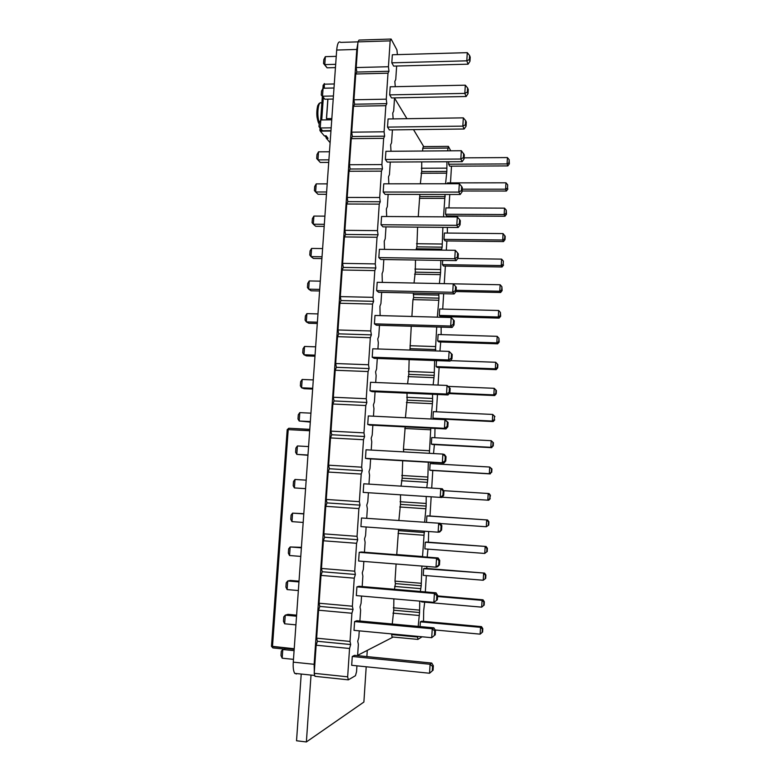 <?xml version="1.0" encoding="UTF-8"?>
<svg xmlns="http://www.w3.org/2000/svg" width="781" height="781" viewBox="0 0 781 781"><rect width="100%" height="100%" fill="white"/><g stroke="black" fill="none" stroke-linecap="round" stroke-linejoin="round"><path stroke-width="1.17" d="M366.201 666.769L363.887 702.051L306.377 741.95L296.536 740.769L301.222 674.042M367.275 650.378L366.875 656.577M306.377 741.95L311.023 675.077M271.554 646.258L294.232 648.757L273.008 646.639M287.281 429.657L288.218 429.618L272.481 646.58M271.544 646.404L272.872 647.918L284.011 649.04M287.281 429.609L288.794 428.252L309.793 429.345M309.686 430.751L288.218 429.618M288.472 429.638L309.706 430.585M327.835 99.158L326.438 118.663L331.827 118.575M324.281 88.204L324.34 83.557L324.008 88.214M324.3 135.855L326.146 135.835L324.3 135.855L320.308 131.159L330.949 131.023M326.126 136.128L328.02 138.364L327.063 138.374L325.042 136.138M324.564 84.182L334.288 83.967M326.146 135.835L328.02 138.364M330.051 142.611L326.194 138.081M327.932 99.158L326.536 118.653M323.188 85.685L324.34 83.557M319.995 130.183L321.176 131.452M321.079 129.099L320.932 131.159M321.323 129.382L321.196 131.14M397.402 54.621L396.924 49.916L391.125 39.05L359.035 40.065L357.971 41.881L356.195 67.556L356.819 72.057L355.755 73.99L353.959 99.783L354.594 104.215L353.51 106.255L351.714 132.174L352.348 136.529L351.265 138.676L349.458 164.732L350.103 169.008L349.009 171.264L347.194 197.447L347.838 201.644L346.735 204.017L344.909 230.327L345.573 234.446L344.46 236.926L342.625 263.373L343.289 267.414L342.166 270.011L340.321 296.595L340.994 300.548L339.862 303.253L338.007 329.972L338.69 333.848L337.538 336.67L335.684 363.526L336.367 367.314L335.215 370.253L333.341 397.246L334.043 400.956L332.872 404.011L330.998 431.141L331.7 434.763L330.519 437.936L328.635 465.203L329.348 468.746L328.157 472.046L326.253 499.45L326.985 502.905L325.784 506.322L323.871 533.862L324.603 537.23L323.393 540.774L321.469 568.461L322.211 571.741L320.991 575.402L319.068 603.235L319.81 606.427L318.58 610.215L316.637 638.184L317.398 641.289L316.159 645.204L314.206 673.32L314.968 676.326L348.336 679.841L355.453 675.702L356.546 671.758L356.937 665.822M357.61 655.649L358.362 644.296L357.727 641.269L358.811 637.442L359.25 630.853M359.904 621.002L360.627 610.117L360.002 607.003L361.076 603.303L361.554 596.049M362.189 586.541L362.872 576.105L362.267 572.903L363.321 569.329L363.848 561.432M364.454 552.245L365.118 542.268L364.512 538.988L365.567 535.522L366.123 526.99M366.719 518.125L367.343 508.607L366.748 505.229L367.792 501.89L368.398 492.723M368.964 484.122L369.559 475.102L368.974 471.656L370.009 468.424L370.633 458.896M371.219 450.071L371.766 441.773L371.19 438.239L372.205 435.124L372.859 425.255M373.464 416.205L373.962 408.609L373.386 404.988L374.402 401.99L375.075 391.779M375.69 382.495L376.149 375.602L375.583 371.912L376.588 369.022L377.282 358.469M377.916 348.961L378.326 342.771L377.76 338.993L378.756 336.22L379.478 325.326M380.122 315.602L379.937 306.24L380.923 303.575L381.665 292.348M382.319 282.41L382.094 273.643L383.071 271.095L383.832 259.526M384.506 249.373L384.242 241.212L385.209 238.771L385.999 226.88M386.683 216.513L386.38 208.937L387.337 206.604L388.147 194.391M388.85 183.808L388.508 176.818L389.455 174.593L390.285 162.058M391.008 151.27L390.627 144.866L391.564 142.747L392.423 129.89M393.146 118.897L392.736 113.06L393.663 111.048L394.542 97.879M395.284 86.681L394.835 81.409L395.752 79.506L396.65 66.024M391.125 39.05L390.158 40.876L388.43 66.727L388.967 71.266L388.001 73.199L386.263 99.177L386.81 103.639L385.834 105.689L384.086 131.794L384.633 136.177L383.647 138.335L381.899 164.566L382.456 168.872L381.45 171.146L379.693 197.515L380.259 201.742L379.254 204.124L377.477 230.629L378.053 234.769L377.038 237.268L375.251 263.9L375.837 267.971L374.812 270.577L373.015 297.356L373.611 301.339L372.566 304.063L370.77 330.968L371.365 334.873L370.321 337.714L368.515 364.756L369.12 368.573L368.066 371.541L366.24 398.72L366.855 402.459L365.791 405.534L363.966 432.859L364.581 436.511L363.507 439.713L361.671 467.175L362.296 470.738L361.212 474.057L359.367 501.666L360.002 505.141L358.899 508.587L357.044 536.332L357.688 539.72L356.585 543.293L354.72 571.184L355.365 574.474L354.252 578.174L352.377 606.212L353.041 609.414L351.909 613.241L350.025 641.426L350.689 644.54L349.546 648.494L347.652 676.824L348.336 679.841M383.198 192.028L458.808 192.097L459.316 183.75L383.744 183.818L383.198 192.028L385.121 194.381L460.194 194.489L458.808 192.097L461.386 190.613L461.639 186.444L462.323 187.665L462.069 191.814L461.386 190.613M457.305 216.933L381.577 216.483L381.021 224.733L382.963 226.851L458.193 227.476L456.787 225.328L459.374 223.786L459.628 219.598L457.305 216.933L456.787 225.328L381.021 224.733M455.274 250.301L379.39 249.305L378.834 257.603L380.796 259.487L456.182 260.629L454.757 258.726L457.354 257.134L457.607 252.917L455.274 250.301L454.757 258.726L378.834 257.603M452.121 327.444L453.995 325.033L454.259 320.796L451.184 317.525L374.978 315.465L374.421 323.842L376.432 325.228L452.121 327.444L450.666 326.048L453.283 324.33L453.536 320.073L451.184 317.525L450.666 326.048L374.421 323.842M453.234 283.825L377.194 282.302L376.637 290.639L378.619 292.279L454.151 293.949L452.716 292.299L455.323 290.649L455.577 286.412L453.234 283.825L452.716 292.299L376.637 290.639M443.676 495.427L443.94 491.073L442.329 488.808L440.777 488.652L363.77 483.79L363.194 492.391L440.24 497.39L442.905 495.369L443.178 491.005L440.777 488.652L440.24 497.39L441.802 497.487L443.676 495.427L442.905 495.369M445.766 460.995L446.029 456.67L444.409 454.493L442.876 454.073L366.035 449.788L365.469 458.34L367.558 458.72L443.881 463.123L442.349 462.772L445.004 460.81L445.766 460.995L443.881 463.123M450.081 361.105L451.955 358.762L452.219 354.506L449.124 351.401L372.762 348.785L372.205 357.21L374.226 358.352L450.081 361.105L448.597 359.963L451.223 358.186L451.486 353.91L449.124 351.401L448.597 359.963L372.205 357.21M450.159 388.391L447.054 385.453L370.536 382.28L369.969 390.754L372.02 391.642L448.021 394.942L446.527 394.054L449.163 392.218L449.426 387.923L450.159 388.391L449.905 392.667L449.163 392.218M447.835 426.748L448.099 422.443L444.975 419.67L368.29 415.951L367.724 424.454L369.794 425.098L445.961 428.945L444.448 428.32L447.093 426.426L447.835 426.748L445.961 428.945M354.594 621.578L432.254 628.773L433.885 627.846L356.8 620.719L354.594 621.578L354.008 630.355L431.708 637.696L434.421 635.422L434.685 630.97L432.254 628.773L431.708 637.696L434.421 635.422M356.907 586.863L434.402 593.472L436.013 592.818L359.084 586.277L356.907 586.863L356.321 595.6L433.855 602.346L437.36 599.779L433.855 602.346L434.402 593.472L436.823 595.708L436.559 600.14M361.496 517.979L440.23 523.299L361.496 517.979L360.92 526.619L438.121 532.193L441.587 530.035L439.703 532.017L438.121 532.193L438.658 523.407L441.07 525.73L440.806 530.114M359.211 552.333L436.54 558.347L438.131 557.966L361.359 552.001L359.211 552.333L358.625 561.022L436.003 567.182L438.688 565.034L438.951 560.621L436.54 558.347L436.003 567.182L437.594 566.733L439.478 564.819L438.688 565.034M467.292 52.649L392.345 54.768L391.808 62.822L393.644 66.102L468.102 64.179L466.794 60.83L469.332 59.571L469.576 55.49L467.292 52.649L466.794 60.83L391.808 62.822M389.67 94.882L464.812 93.398L465.31 85.178L390.207 86.789L389.67 94.882L391.535 97.937L466.14 96.512L464.812 93.398L467.36 92.08L467.614 87.98L468.258 89.561L468.014 93.652L467.36 92.08M385.365 159.49L460.819 159.031L461.327 150.723L385.912 151.309L385.365 159.49L387.269 162.077L462.186 161.667L460.819 159.031L463.387 157.606L464.06 158.934L462.186 161.667M463.328 117.863L388.069 118.976L387.522 127.108L389.407 129.929L464.168 129.002L462.821 126.131L465.378 124.765L465.632 120.635L463.328 117.863L462.821 126.131L387.522 127.108M352.27 656.47L430.097 664.27L431.747 663.059L354.496 655.337L352.27 656.47L351.684 665.295L429.55 673.242L432.264 670.899L432.537 666.418L430.097 664.27L429.55 673.242L432.264 670.899M314.206 673.32L347.652 676.824M316.159 645.204L349.546 648.494M317.398 641.289L350.689 644.54M316.637 638.184L350.025 641.426M318.58 610.215L351.909 613.241M319.81 606.427L353.041 609.414M319.068 603.235L352.377 606.212M320.991 575.402L354.252 578.174M322.211 571.741L355.365 574.474M321.469 568.461L354.72 571.184M323.393 540.774L356.585 543.293M324.603 537.23L357.688 539.72M323.871 533.862L357.044 536.332M325.784 506.322L358.899 508.587M326.985 502.905L360.002 505.141M326.253 499.45L359.367 501.666M328.157 472.046L361.212 474.057M329.348 468.746L362.296 470.738M328.635 465.203L361.671 467.175M330.519 437.936L363.507 439.713M331.7 434.763L364.581 436.511M330.998 431.141L363.966 432.859M332.872 404.011L365.791 405.534M334.043 400.956L366.855 402.459M333.341 397.246L366.24 398.72M335.215 370.253L368.066 371.541M336.367 367.314L369.12 368.573M335.684 363.526L368.515 364.756M337.538 336.67L370.321 337.714M338.69 333.848L371.365 334.873M338.007 329.972L370.77 330.968M339.862 303.253L372.566 304.063M340.994 300.548L373.611 301.339M340.321 296.595L373.015 297.356M342.166 270.011L374.812 270.577M343.289 267.414L375.837 267.971M342.625 263.373L375.251 263.9M344.46 236.926L377.038 237.268M345.573 234.446L378.053 234.769M344.909 230.327L377.477 230.629M346.735 204.017L379.254 204.124M347.838 201.644L380.259 201.742M347.194 197.447L379.693 197.515M349.009 171.264L381.45 171.146M350.103 169.008L382.456 168.872M349.458 164.732L381.899 164.566M351.265 138.676L383.647 138.335M352.348 136.529L384.633 136.177M351.714 132.174L384.086 131.794M353.51 106.255L385.834 105.689M354.594 104.215L386.81 103.639M353.959 99.783L386.263 99.177M355.755 73.99L388.001 73.199M356.819 72.057L388.967 71.266M356.195 67.556L388.43 66.727M296.497 673.983L294.691 673.359C293.402 671.064 292.934 667.335 293.275 662.151L336.689 50.043C337.353 43.345 338.69 40.797 340.721 42.399L390.158 40.876M326.458 194.303L318.023 194.293L315.631 191.98L316.217 183.877L327.2 183.867M316.217 183.877L314.694 186.493L314.401 190.535L315.631 191.98L326.624 191.98M324.183 226.373L315.729 226.305L313.318 224.206L313.903 216.073L324.906 216.142M313.903 216.073L312.38 218.631L312.088 222.692L313.318 224.206L324.33 224.293M321.899 258.589L313.425 258.462L310.994 256.607L311.58 248.426L322.612 248.573M311.58 248.426L310.067 250.926L309.774 254.996L310.994 256.607L322.026 256.764M317.291 323.51L308.788 323.256L306.308 321.879L306.904 313.62L317.974 313.913M306.904 313.62L305.391 315.983L305.088 320.103L306.308 321.879L317.389 322.192M319.605 290.971L311.121 290.786L308.661 289.155L309.247 280.945L320.298 281.16M309.247 280.945L307.734 283.376L307.441 287.476L308.661 289.155L319.712 289.4M305.586 488.652L294.398 487.92L295.003 479.456L306.181 480.159M307.948 455.284L296.8 454.376L307.968 455.02M297.405 445.951L295.892 448.06L295.599 452.267L296.8 454.376L297.405 445.951L308.563 446.576M314.977 356.204L306.455 355.902L303.955 354.75L304.551 346.452L315.641 346.832M304.551 346.452L303.028 348.756L302.735 352.895L303.955 354.75L315.055 355.15M312.644 389.065L304.112 388.694L301.583 387.796L302.179 379.459L313.298 379.917M302.179 379.459L300.665 381.694L300.363 385.853L301.583 387.796L312.703 388.274M310.301 422.091L299.201 421.008L310.34 421.564M299.797 412.622L298.283 414.799L297.991 418.977L299.201 421.008L299.797 412.622L310.936 413.159M296.614 615.155L287.964 614.354L285.27 615.155L296.536 616.199M284.645 623.794L283.454 621.227L283.757 616.922L285.27 615.155L284.645 623.794L295.921 624.859M299.025 581.162L290.386 580.429L287.72 580.976L287.105 589.567L298.352 590.553M287.105 589.567L285.905 587.097L286.217 582.811L287.72 580.976L298.967 581.933M303.809 513.703L292.592 513.127L291.977 521.63L303.184 522.44M291.977 521.63L290.776 519.345L291.079 515.099L292.592 513.127L303.789 513.908M301.417 547.344L290.161 546.964L301.388 547.832M289.546 555.516L288.345 553.133L288.648 548.867L290.161 546.964L289.546 555.516L300.773 556.414M335.44 67.605L327.073 67.82L324.769 64.598L325.345 56.662L336.24 56.349M325.345 56.662L323.822 59.522L323.529 63.486L324.769 64.598L335.674 64.315M333.214 99.05L324.828 99.216L322.504 96.209L323.08 88.233L333.995 87.999M323.08 88.233L321.557 91.035L321.264 95.018L322.504 96.209L333.428 95.995M328.723 162.399L320.298 162.448L317.935 159.9L328.899 159.832M318.511 151.836L316.988 154.521L316.705 158.543L317.935 159.9L318.511 151.836L329.475 151.758M330.968 130.652L322.573 130.749L320.23 127.977L320.806 119.962L331.74 119.796M320.806 119.962L319.273 122.695L318.99 126.698L320.23 127.977L331.173 127.84M294.193 649.314L285.524 648.445L282.8 649.509L294.095 650.641M282.175 658.198L280.984 655.532L281.297 651.208L282.8 649.509L282.175 658.198L293.48 659.349M365.469 458.34L442.349 462.772L442.876 454.073L445.268 456.465L445.004 460.81M369.969 390.754L446.527 394.054L447.054 385.453L449.426 387.923M367.724 424.454L444.448 428.32L444.975 419.67L447.347 422.111L447.093 426.426M295.003 479.456L293.49 481.496L293.187 485.723L294.398 487.92M327.073 67.82L323.529 63.486M324.828 99.216L321.264 95.018M322.573 130.749L318.99 126.698M459.316 183.75L461.639 186.444M460.194 194.489L462.069 191.814M458.193 227.476L460.068 224.869L459.374 223.786M459.628 219.598L460.321 220.691L460.068 224.869M456.182 260.629L458.056 258.091L457.354 257.134M457.607 252.917L458.31 253.893L458.056 258.091M453.995 325.033L453.283 324.33M454.259 320.796L453.536 320.073M454.151 293.949L456.036 291.479L455.323 290.649M455.577 286.412L456.289 287.262L456.036 291.479M443.94 491.073L443.178 491.005M446.029 456.67L445.268 456.465M451.955 358.762L451.223 358.186M452.219 354.506L451.486 353.91M448.021 394.942L449.905 392.667M448.099 422.443L447.347 422.111M433.885 627.846L435.495 630.492L435.232 634.933M435.495 630.492L434.685 630.97M436.013 592.818L437.624 595.366L437.36 599.779M437.624 595.366L436.823 595.708M440.23 523.299L441.851 525.662L441.587 530.035M441.851 525.662L441.07 525.73M438.131 557.966L439.742 560.426L439.478 564.819M439.742 560.426L438.951 560.621M468.102 64.179L469.977 61.25L469.332 59.571M469.576 55.49L470.221 57.179L469.977 61.25M465.31 85.178L467.614 87.98M466.14 96.512L468.014 93.652M461.327 150.723L464.314 154.794L464.06 158.934M463.641 153.457L463.387 157.606M464.168 129.002L466.042 126.21L465.378 124.765M465.632 120.635L466.296 122.1L466.042 126.21M431.747 663.059L433.357 665.803L433.084 670.264M433.357 665.803L432.537 666.418M391.632 633.908L392.013 636.945L417.894 639.405L422.101 636.788M423.517 621.344L423.683 610.615L424.688 602.171M450.735 150.801L448.382 146.379L423.273 146.603L422.443 151.026M421.75 161.882L421.681 171.527L420.354 183.779M419.866 194.43L418.255 216.698M417.591 227.134L416.878 246.855L416.146 249.783M415.492 260.014L415.267 272.159L414.018 283.044M413.383 293.051L413.647 297.561L412.964 299.631L411.89 316.461M411.265 326.253L409.947 350.064M409.137 359.621L408.756 374.363L407.594 383.813M406.999 393.155L407.106 400.165L405.427 417.757M405.212 426.885L403.416 449.319L403.777 451.887M402.684 460.751L402.137 478.167L401.063 486.143M400.507 494.812L400.468 504.37L398.876 520.39M398.583 529.342L396.728 554.754M396.094 563.999L395.001 581.113L395.411 583.602L394.483 589.284M393.868 598.871L393.712 610.215L392.267 623.999M425.323 591.91L426.328 575.597M426.768 568.47L426.885 566.459M427.168 557.117L427.959 549.131M428.378 542.19L428.662 531.51M429.989 516.007L431.171 496.804M431.708 488.076L432.791 470.494M433.201 463.768L433.279 462.518M433.543 453.556L434.382 444.594M434.802 437.731L434.988 428.388M436.403 411.802L437.467 394.483M438.043 385.072L439.127 367.49M439.947 351.089L440.699 341.98M441.148 334.6L441.138 327.122M442.212 317.281L442.261 316.578M442.72 309.071L443.667 293.715M444.282 283.64L445.365 266.057M446.293 250.184L446.908 240.948M447.396 233.06L447.318 227.378M448.392 216.884L448.45 215.927M448.938 207.922L449.768 194.469M450.481 182.871L451.506 166.168M448.382 146.379L447.611 150.831M446.937 161.745L446.83 171.439L445.57 183.76M445.082 194.469L443.52 216.854M442.876 227.349L442.144 247.167L441.47 250.115M440.826 260.395L440.572 272.608L439.4 283.552M438.776 293.607L438.99 298.147L437.321 317.154M436.706 326.995L435.407 350.933M434.636 360.539L434.216 375.368L433.133 384.877M432.547 394.268L432.615 401.307L431.014 418.997M430.78 428.173L429.365 453.322M428.339 462.225L427.763 479.739L426.758 487.764M426.221 496.482L426.133 506.088L424.63 522.206M424.317 531.197L422.531 556.755M421.916 566.059L421.213 585.76L420.344 591.481M419.748 601.116L419.553 612.529L418.186 626.391M417.571 636.359L417.894 639.405M442.681 260.424L442.417 264.632L443.569 266.028L502.056 266.985L501.236 265.569L503.169 264.339L503.354 261.118L503.169 264.339M441.255 283.581L500.143 284.753L499.772 291.235L501.705 289.966L501.89 286.734L500.143 284.753M498.668 310.496L439.683 308.993L439.283 315.417L440.455 316.53L499.137 318.111L498.298 316.988L500.23 315.69L500.416 312.449L498.668 310.496L498.298 316.988L439.283 315.417M436.501 360.607L436.13 366.592L437.311 367.421L496.189 369.638L495.33 368.817L497.282 367.451L497.468 364.18L495.701 362.267L495.33 368.817L436.13 366.592M497.194 336.328L438.112 334.512L437.711 340.955L438.883 341.922L497.663 343.825L496.814 342.849L498.756 341.522L498.942 338.261L497.194 336.328L496.814 342.849L437.711 340.955M491.737 472.29L491.932 468.981L489.707 467.038L430.136 463.582L429.735 470.162L430.966 470.387L490.224 473.901L489.326 473.696L491.298 472.183L490.224 473.901M494.92 416.585L492.713 414.447L433.348 411.655L432.947 418.177L434.158 418.704L493.221 421.564L492.342 421.047L494.295 419.612L494.49 416.312L494.295 419.612M493.241 446.029L493.426 442.729L491.21 440.689L431.747 437.575L431.346 444.116L432.567 444.496L491.727 447.679L490.839 447.318L492.801 445.844L491.727 447.679M421.642 601.282L421.603 601.907L481.682 607.149L483.683 605.451L483.878 602.053L482.072 600.355L481.682 607.149L483.683 605.451M423.653 568.675L484.552 573.098L424.932 568.324L423.653 568.675L423.243 575.353L483.224 580.244L485.684 578.379L483.224 580.244L483.615 573.479L485.411 575.207L485.216 578.584M426.904 515.929L487.588 519.98L428.164 515.88L426.904 515.929L426.514 522.333M425.284 542.248L486.075 546.485L426.553 542.053L425.284 542.248L424.874 548.897L484.757 553.446L486.748 551.825L486.944 548.457L485.147 546.71L484.757 553.446L486.748 551.825M448.772 161.735L448.616 164.215L449.719 166.177L507.835 165.914L507.064 163.922L508.968 162.829L509.144 159.656L507.425 157.567L507.064 163.922L448.616 164.215M462.225 189.178L505.61 189.187L505.981 182.813L447.464 182.881L447.415 183.76M443.979 239.376L502.7 240.011L503.071 233.587L444.369 233.031L443.979 239.376L445.111 240.929L503.511 241.573L502.7 240.011L504.624 238.82L505.024 239.601L503.511 241.573M504.526 208.146L445.922 207.902L445.531 214.228L446.654 215.917L504.956 216.249L504.165 214.55L506.078 213.389L506.264 210.187L504.526 208.146L504.165 214.55L445.531 214.228M420.373 621.842L480.53 627.338L481.486 626.635L421.672 621.178L420.373 621.842L420.08 626.567M391.593 634.562L417.532 637.013M392.96 613.134L418.86 615.467M393.712 610.215L419.553 612.529M393.302 607.784L419.192 610.088M394.659 586.433L420.52 588.62M395.411 583.602L421.213 585.76M395.001 581.113L420.852 583.261M396.699 554.549L422.511 556.55M398.046 533.364L423.829 535.249M398.788 530.67L424.503 532.535M399.735 506.986L425.469 508.724M400.468 504.37L426.133 506.088M400.067 501.724L425.791 503.433M401.405 480.715L427.1 482.307M402.137 478.167L427.763 479.739M401.746 475.473L427.422 477.035M403.416 449.319L429.052 450.735M404.743 428.466L430.351 429.775M406.403 402.498L431.961 403.66M407.106 400.165L432.615 401.307M406.725 397.314L432.293 398.447M408.053 376.627L433.572 377.653M408.756 374.363L434.216 375.368M408.375 371.473L433.894 372.459M410.396 348.668L435.818 349.527M410.025 345.719L435.495 346.569M412.964 299.631L438.366 300.226M413.647 297.561L438.99 298.147M413.286 294.525L438.678 295.101M414.584 274.16L439.947 274.619M415.267 272.159L440.572 272.608M414.906 269.074L440.269 269.513M416.205 248.788L441.529 249.11M416.878 246.855L442.144 247.167M416.527 243.721L441.841 244.023M419.426 198.335L444.662 198.394M420.09 196.539L445.277 196.587M421.027 173.255L446.224 173.177M421.681 171.527L446.83 171.439M421.34 168.247L446.537 168.149M422.619 148.273L447.777 148.058M457.764 258.472L501.607 259.126L501.236 265.569L442.417 264.632M456.104 290.298L499.772 291.235L500.601 292.504L502.115 290.61L501.705 289.966M455.987 291.538L500.601 292.504M450.461 360.627L495.701 362.267L497.887 364.6L497.702 367.861L497.282 367.451M443.647 490.663L488.193 493.494L487.813 500.172L489.785 498.62L489.98 495.291L488.193 493.494L489.101 493.582L490.429 495.33L489.785 498.62M442.056 497.204L488.721 500.23L490.234 498.659M429.735 470.162L489.326 473.696L489.707 467.038L491.483 468.854L491.298 472.183M448.548 386.41L494.217 388.303L493.836 394.883L495.789 393.478L495.984 390.188L494.217 388.303L496.404 390.539L496.218 393.819L495.789 393.478M449.641 392.98L493.836 394.883L494.705 395.547L496.218 393.819M449.143 393.585L494.705 395.547M432.947 418.177L492.342 421.047L492.713 414.447L494.49 416.312M431.346 444.116L490.839 447.318L491.21 440.689L492.987 442.534L492.801 445.844M437.555 596.538L482.072 600.355L483.019 599.818L484.347 601.78L484.161 605.158M437.594 595.923L483.019 599.818M440.386 523.524L486.29 526.755L488.73 525.125L486.29 526.755L486.67 520.048L488.457 521.825L488.271 525.174M464.129 157.85L507.425 157.567M462.118 191.003L506.4 191.033L505.61 189.187L507.523 188.055L507.709 184.872L507.523 188.055M435.183 629.984L480.139 634.152L482.141 632.425L482.336 629.017L480.53 627.338L480.139 634.152L482.141 632.425M501.607 259.126L503.354 261.118M502.056 266.985L503.569 265.052M501.89 286.734L502.115 290.61M499.137 318.111L500.65 316.256L500.23 315.69M500.416 312.449L500.65 316.256M496.189 369.638L497.702 367.861M497.663 343.825L499.176 342.01L498.756 341.522M498.942 338.261L499.176 342.01M493.221 421.564L494.734 419.875M484.552 573.098L485.88 575.011L485.684 578.379M487.588 519.98L488.916 521.786L488.73 525.125M486.075 546.485L487.403 548.34L487.207 551.698M507.835 165.914L509.349 163.825L508.968 162.829M509.144 159.656L509.349 163.825M505.981 182.813L507.709 184.872M506.4 191.033L507.914 188.982M503.071 233.587L505.209 236.399L505.024 239.601M504.809 235.608L504.624 238.82M504.956 216.249L506.469 214.248L506.078 213.389M506.264 210.187L506.469 214.248M481.486 626.635L482.814 628.656L482.619 632.054M394.522 98.064L406.94 118.692M413.52 129.626L423.732 146.603M314.304 671.885L314.138 664.299L356.79 49.447L357.883 43.189M393.185 637.052L357.63 655.337M288.706 429.482L289.663 429.696M323.344 97.547L321.733 119.942M325.16 136.138L327.063 138.374M319.331 122.607C316.325 115.256 318.375 99.519 321.596 103.268L321.85 103.268M336.689 50.043L356.79 49.447M293.275 662.151L314.138 664.299M271.466 646.317L287.203 429.628M288.54 429.54L289.146 429.667M319.214 123.632C318.619 123.788 317.887 121.621 317.027 117.14C316.588 113.528 316.803 109.77 317.672 105.845C318.677 103.814 319.39 102.936 319.81 103.209M323.149 85.109L322.904 88.546M322.338 96.405L320.63 120.264M320.073 127.986L319.898 130.456M314.753 675.467L294.691 673.359"/></g></svg>

